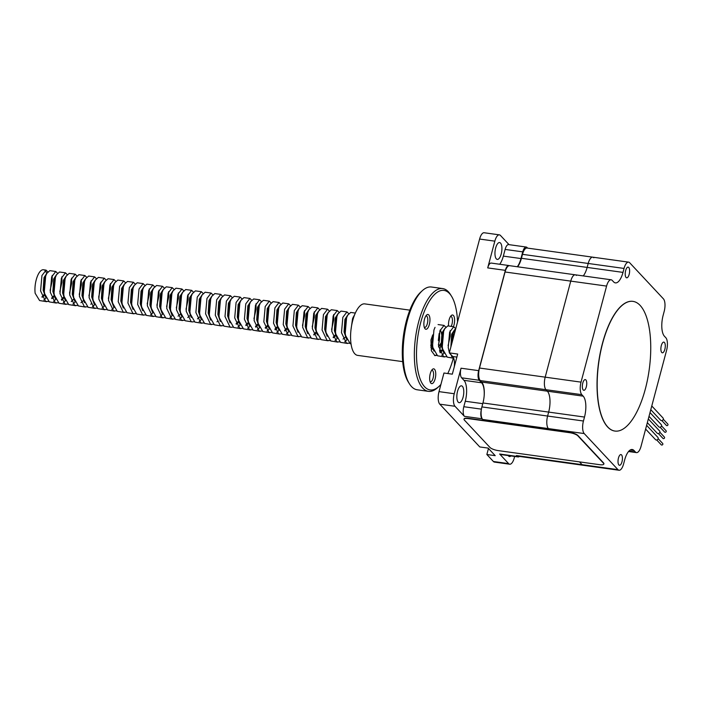 <?xml version="1.0" encoding="UTF-8"?>
<svg xmlns="http://www.w3.org/2000/svg" width="703" height="703" viewBox="0 0 703 703"><rect width="100%" height="100%" fill="white"/><g stroke="black" fill="none" stroke-linecap="round" stroke-linejoin="round"><path stroke-width="1.05" d="M646.619 425.341L657.85 437.345A1.634 1.441 136.9 0 1 655.46 439.586L645.626 429.076M648.324 418.935L659.555 430.939A1.634 1.441 136.9 0 1 657.164 433.171L647.34 422.661M650.011 412.599L661.224 424.594A1.634 1.441 136.9 0 1 658.834 426.826L649.018 416.334M651.778 405.974L662.991 417.96A1.634 1.441 136.9 0 1 660.6 420.201L650.785 409.7M658.157 438.637L662.709 443.505A0.984 0.861 136.9 0 1 661.277 444.85L656.725 439.981M659.862 432.222L664.414 437.09A0.984 0.861 136.9 0 1 662.982 438.435L658.43 433.566M661.532 425.877L666.084 430.746A0.984 0.861 136.9 0 1 664.651 432.09L660.099 427.222M663.298 419.252L667.85 424.12A0.984 0.861 136.9 0 1 666.418 425.456L661.866 420.587M576.381 275.418A9.816 3.823 97.9 0 0 575.3 274.811L509.596 265.681A9.816 3.823 97.9 0 0 505.044 271.982L479.49 368.029A9.816 3.823 97.9 0 0 480.263 380.578L481.652 382.063A16.362 6.371 -82.1 0 1 482.943 402.968L481.898 406.914A9.816 3.823 97.9 0 0 482.671 419.463L483.576 420.429L482.03 418.777L464.411 416.334L455.017 406.281A9.816 3.823 -82.1 0 1 454.235 393.733L461.027 368.205A7.531 2.926 97.9 0 0 461.625 377.819L463.971 380.332A16.362 6.371 -82.1 0 1 465.272 401.246L463.813 406.712A7.531 2.926 97.9 0 0 464.411 416.334M584.492 417.064A16.362 6.371 97.9 0 0 583.2 396.158L581.812 394.673A9.816 3.823 -82.1 0 1 581.03 382.133L606.584 286.086A9.816 3.823 -82.1 0 1 611.144 279.785A9.816 3.823 -82.1 0 1 612.216 280.392L613.605 281.877A16.362 6.371 97.9 0 0 615.397 282.887A16.362 6.371 97.9 0 0 622.99 272.395L624.036 268.441A9.816 3.823 -82.1 0 1 628.596 262.14A9.816 3.823 -82.1 0 1 629.668 262.746L663.412 298.837A9.816 3.823 -82.1 0 1 664.186 311.376L663.14 315.331A16.362 6.371 97.9 0 0 664.432 336.236L665.82 337.721A9.816 3.823 -82.1 0 1 666.602 350.27L641.039 446.308A9.816 3.823 -82.1 0 1 636.487 452.609A9.816 3.823 -82.1 0 1 635.415 452.003L634.027 450.518A16.362 6.371 97.9 0 0 632.234 449.507A16.362 6.371 97.9 0 0 624.642 460.008L623.587 463.954A9.816 3.823 -82.1 0 1 619.035 470.254A9.816 3.823 -82.1 0 1 617.963 469.648L584.219 433.566A9.816 3.823 -82.1 0 1 583.437 421.018L584.492 417.064L548.656 412.09L547.602 416.044A9.816 3.823 97.9 0 0 548.375 428.584L549.28 429.551L548.375 428.584A9.816 3.823 -82.1 0 1 547.602 416.044L548.656 412.09A16.362 6.371 97.9 0 0 547.356 391.184A16.362 6.371 -82.1 0 1 548.656 412.09L482.943 402.968M581.812 394.673L545.967 389.699L547.356 391.184L545.967 389.699A9.816 3.823 -82.1 0 1 545.194 377.151A9.816 3.823 97.9 0 0 545.967 389.699L480.263 380.578M606.584 286.086L570.748 281.112L545.194 377.151L570.748 281.112A9.816 3.823 -82.1 0 1 575.3 274.811A9.816 3.823 97.9 0 0 570.748 281.112L505.044 271.982M622.99 272.395L587.146 267.412A16.362 6.371 -82.1 0 1 583.244 275.91A16.362 6.371 97.9 0 0 587.146 267.412L588.2 263.467L587.146 267.412L521.441 258.291A16.362 6.371 -82.1 0 1 517.54 266.789M593.833 257.773A9.816 3.823 97.9 0 0 592.752 257.166L527.048 248.036A9.816 3.823 97.9 0 0 522.496 254.337L521.441 258.291M592.752 257.166A9.816 3.823 97.9 0 0 588.2 263.467A9.816 3.823 -82.1 0 1 592.752 257.166L628.596 262.14M519.394 456.423A7.531 2.926 97.9 0 1 518.093 456.932A7.531 2.926 97.9 0 1 517.267 456.467L516.415 455.553A9.816 3.823 97.9 0 0 517.496 456.159L583.2 465.281A9.816 3.823 -82.1 0 1 582.119 464.674A9.816 3.823 97.9 0 0 583.2 465.281L619.035 470.254M579.518 461.889L582.119 464.674L579.518 461.889M510.958 455.939A8.506 3.313 -82.1 0 1 509.482 456.519A8.506 3.313 -82.1 0 1 508.216 455.553M501.213 253.95A8.506 3.313 -82.1 0 1 497.267 259.407A8.506 3.313 -82.1 0 1 495.659 248.01A8.506 3.313 -82.1 0 1 499.605 242.553A8.506 3.313 -82.1 0 1 501.213 253.95M463.084 397.23A8.506 3.313 -82.1 0 1 459.138 402.687A8.506 3.313 -82.1 0 1 457.539 391.29A8.506 3.313 -82.1 0 1 461.484 385.833A8.506 3.313 -82.1 0 1 463.084 397.23M488.462 448.444L486.854 454.498L495.211 455.667L488.137 448.101L479.78 446.941L439.779 404.163A9.816 3.823 -82.1 0 1 439.006 391.624L443.953 373.012L452.319 374.172L457.679 354.04L449.314 352.88L452.714 356.518A10.905 4.244 -82.1 0 1 454.279 366.817M452.468 373.627A10.905 4.244 -82.1 0 1 452.214 374.163M509.271 265.672A7.531 2.926 97.9 0 0 508.831 265.523A7.531 2.926 97.9 0 0 505.343 270.347L478.655 370.648A7.531 2.926 97.9 0 0 479.244 380.27L481.599 382.784A16.362 6.371 -82.1 0 1 484.165 395.93M508.831 265.523L491.212 263.071A7.531 2.926 97.9 0 0 487.715 267.905L494.833 241.155A9.816 3.823 -82.1 0 1 499.385 234.855A9.816 3.823 -82.1 0 1 500.466 235.461L509.06 244.653M527.628 248.124L527.057 247.509A7.531 2.926 97.9 0 0 526.231 247.043A7.531 2.926 97.9 0 0 522.742 251.867L520.958 258.555A16.362 6.371 -82.1 0 1 517.303 266.753M526.231 247.043L508.612 244.591A7.531 2.926 97.9 0 0 505.114 249.424L503.339 256.112A16.362 6.371 -82.1 0 1 499.719 264.258M514.64 456.449L514.253 457.917A9.816 3.823 -82.1 0 1 509.693 464.217A9.816 3.823 -82.1 0 1 508.62 463.611L499.648 454.015A7.531 2.926 97.9 0 0 500.474 454.481L518.093 456.932M481.379 409.383A7.531 2.926 97.9 0 0 482.03 418.777M449.314 352.88L479.604 239.046A9.816 3.823 -82.1 0 1 484.156 232.746L499.385 234.855M509.693 464.217L494.464 462.099A9.816 3.823 -82.1 0 1 493.392 461.493L486.854 454.498M44.175 294.425L42.18 296.578A12.751 4.965 97.9 0 1 41.96 296.807M44.509 295.242L42.162 297.299M53.876 295.778L51.644 298.107M45.651 297.22L43.164 290.207L44.008 277.588L46.925 273.142M54.219 296.596L51.864 298.643M44.482 292.738L44.034 290.33L44.878 277.711L46.776 273.432L49.816 270.655L55.774 271.481L51.662 276.868L50.273 292.255L55.273 302.729L58.296 302.817M63.586 297.123L61.354 299.46M55.361 298.564L52.874 291.56L53.709 278.933L56.635 274.486M63.92 297.94L61.574 299.996M54.193 294.082L53.744 291.675L54.579 279.056L56.003 275.804M65.071 299.909L62.585 292.905L63.419 280.286L66.346 275.831M73.63 299.293L71.284 301.341M63.903 295.427L63.455 293.028L64.289 280.409L65.713 277.149M74.773 301.262L72.286 294.249L73.121 281.631L76.047 277.184M83.332 300.638L80.986 302.685M73.604 296.78L73.156 294.372L73.991 281.754L75.423 278.502M84.483 302.606L81.996 295.603L82.831 282.984L85.757 278.529M83.314 298.125L82.866 295.717L83.701 283.098L85.125 279.847M94.184 303.951L91.698 296.947L92.541 284.328L95.459 279.882M93.016 299.469L92.568 297.07L93.411 284.451L95.309 280.172L98.35 277.395L104.308 278.221L100.195 283.608L98.807 298.986L103.807 309.461L106.83 309.557M103.895 305.304L101.408 298.292L102.243 285.673L105.169 281.226M102.726 300.822L102.278 298.415L103.113 285.796L105.011 281.525L108.051 278.74L114.018 279.566L109.896 284.961L108.517 300.339L113.508 310.814L116.531 310.911M113.596 306.649L111.109 299.645L111.953 287.026L114.87 282.571M112.436 302.167L111.988 299.768L112.823 287.14L114.246 283.889M123.306 308.002L120.819 300.989L121.654 288.371L124.58 283.924M122.137 303.52L121.689 301.112L122.524 288.494L124.422 284.214L127.463 281.437L133.429 282.263L129.308 287.65L127.928 303.037L132.92 313.512L135.943 313.6M133.016 309.346L130.53 302.343L131.364 289.715L134.291 285.269M143.702 315.172L136.663 314.03L132.015 305.849L131.399 302.457L132.234 289.838L134.132 285.567L137.173 282.782L143.131 283.608L139.018 289.003L137.639 304.381L142.63 314.856L145.653 314.953M142.718 310.691L140.231 303.687L141.066 291.068L143.992 286.613M153.403 316.526L146.373 315.375L141.725 307.193L141.101 303.81L141.936 291.191L143.834 286.912L146.874 284.135L152.841 284.961L148.728 290.348L147.34 305.726L152.331 316.201L155.363 316.297M152.428 312.044L149.941 305.032L150.776 292.413L153.702 287.966M151.259 307.562L150.811 305.155L151.646 292.536L153.544 288.265L156.584 285.48L162.551 286.306L158.43 291.692L157.05 307.079L162.042 317.554L165.064 317.651M162.129 313.389L159.643 306.385L160.486 293.766L163.404 289.311M172.815 319.215L165.785 318.072L161.136 309.891L160.512 306.499L161.356 293.88L163.254 289.61L166.295 286.824L172.253 287.659L168.14 293.046L166.752 308.424L171.752 318.898L174.775 318.995M171.84 314.742L169.353 307.729L170.188 295.111L173.114 290.664M180.399 314.118L178.052 316.165M182.525 320.568L175.495 319.417L170.847 311.236L170.223 307.852L171.057 295.234L172.956 290.954L175.996 288.177L181.963 289.003L177.841 294.39L176.462 309.768L181.453 320.243L184.476 320.34M181.55 316.086L179.063 309.074L179.898 296.455L182.824 292.009M190.109 315.462L187.763 317.519M193.36 292.061L191.664 290.348L187.552 295.743L186.163 311.121L191.163 321.596L192.235 321.912L185.197 320.77L180.548 312.589L179.933 309.197L180.768 296.578L182.191 293.327M191.251 317.431L188.764 310.427L189.599 297.808L192.525 293.353M199.81 316.816L197.464 318.863M190.082 312.949L189.634 310.55L190.469 297.931L192.367 293.652L195.408 290.875L201.374 291.701L197.253 297.088L195.873 312.466L200.865 322.941L203.888 323.037M200.961 318.784L198.474 311.772L199.309 299.153L202.236 294.706M199.793 314.303L199.344 311.895L200.179 299.276L201.603 296.025M210.663 320.129L208.176 313.125L209.011 300.506L211.937 296.051M209.494 315.647L209.046 313.239L209.889 300.62L211.788 296.35L214.819 293.564L220.786 294.39L216.673 299.786L215.285 315.164L220.285 325.638L223.308 325.735M220.373 321.473L217.886 314.469L218.721 301.851L221.647 297.404M232.183 297.457L230.496 295.743L226.375 301.13L224.995 316.508L229.986 326.983L231.059 327.308L224.029 326.157L219.38 317.976L218.756 314.593L219.591 301.974L221.014 298.713M238.308 321.385L236.067 323.714M230.074 322.826L227.587 315.814L228.431 303.195L231.349 298.749M238.642 322.202L236.287 324.25M240.76 328.653L233.73 327.501L229.081 319.32L228.466 315.937L229.301 303.318L231.199 299.047L234.24 296.262L240.198 297.088L236.085 302.475L234.697 317.861L239.697 328.336L242.72 328.433M248.01 322.73L245.778 325.067M239.785 324.171L237.298 317.167L238.132 304.548L241.059 300.093M248.344 323.547L245.997 325.603M250.47 329.997L243.44 328.855L238.792 320.673L238.168 317.281L239.002 304.663L240.901 300.392L243.941 297.606L249.908 298.441L245.786 303.828L244.407 319.206L249.398 329.681L252.421 329.777M257.72 324.083L255.479 326.412M249.495 325.524L247.008 318.512L247.843 305.893L250.769 301.446M258.054 324.9L255.707 326.948M248.326 321.043L247.878 318.635L248.713 306.016L250.611 301.736L253.651 298.96L259.609 299.786L255.497 305.172L254.117 320.55L259.108 331.025L262.131 331.122M267.421 325.427L265.189 327.765M259.196 326.869L256.709 319.856L257.544 307.237L260.47 302.791M267.755 326.245L265.409 328.301M258.027 322.387L257.579 319.979L258.414 307.36L259.846 304.109M277.131 326.772L274.891 329.109M268.906 328.213L266.419 321.209L267.254 308.591L270.18 304.135M277.465 327.598L275.119 329.645M280.717 304.197L279.029 302.483L274.908 307.87L273.529 323.248L278.52 333.723L279.592 334.039L272.553 332.897L267.913 324.716L267.289 321.333L268.124 308.714L269.548 305.454M286.833 328.125L284.601 330.454M278.608 329.566L276.121 322.554L276.964 309.935L279.882 305.489M287.175 328.942L284.82 330.99M277.439 325.085L276.991 322.677L277.834 310.058L279.732 305.787L282.773 303.002L288.731 303.828L284.618 309.215L283.23 324.601L288.23 335.076L291.253 335.164M288.318 330.911L285.831 323.907L286.666 311.288L289.592 306.833M287.149 326.429L286.701 324.021L287.536 311.403L288.959 308.151M298.028 332.255L295.541 325.252L296.376 312.633L299.302 308.186M296.859 327.774L296.411 325.375L297.246 312.756L299.144 308.476L302.185 305.7L308.142 306.526L304.03 311.912L302.642 327.29L307.642 337.765L310.664 337.862M315.955 332.168L313.723 334.505M307.729 333.609L305.243 326.596L306.077 313.977L309.004 309.531M316.288 332.985L313.942 335.032M306.561 329.127L306.113 326.719L306.947 314.1L308.845 309.83L311.886 307.044L317.853 307.87L313.731 313.266L312.352 328.644L317.343 339.118L320.366 339.215M317.44 334.953L314.953 327.95L315.788 315.331L318.714 310.875M328.125 340.779L321.086 339.637L316.438 331.456L315.823 328.073L316.658 315.445L318.556 311.174L321.596 308.389L327.563 309.223L323.442 314.61L322.062 329.988L327.053 340.463L330.076 340.56M335.366 334.865L333.134 337.194M327.141 336.306L324.654 329.294L325.489 316.675L328.415 312.229M335.7 335.683L333.354 337.73M337.827 342.133L330.797 340.981L326.148 332.8L325.524 329.417L326.368 316.798L328.266 312.519L331.298 309.742L337.264 310.568L333.152 315.955L331.763 331.341L336.763 341.816L339.786 341.904M336.851 337.651L334.364 330.647L335.199 318.02L338.125 313.573M345.41 337.027L343.064 339.083M335.683 333.169L335.234 330.762L336.069 318.143L337.493 314.891M346.553 338.995L344.066 331.992L344.909 319.373L347.827 314.918M345.393 334.514L344.936 332.115L345.779 319.496L347.203 316.236M432.433 348.337L432.073 348.829M442.143 349.69L439.902 352.018M433.918 351.131L431.431 344.119L431.159 339.259M442.477 350.507L440.131 352.555M432.749 346.649L432.24 336.069M443.619 352.475L441.132 345.472L441.967 332.853L444.894 328.398M442.451 347.994L442.002 345.586L442.846 332.967L444.27 329.716M450.869 347.027L451.678 334.197L454.604 329.751M451.502 344.663L452.547 334.32L455.966 327.87M451.757 343.697L453.373 332.651L454.446 330.041M455.439 328.45L453.743 326.746L449.63 332.132L448.242 347.51L449.358 352.695M453.69 358.222L447.275 357.159L442.626 348.978L442.284 346.684L443.663 331.306L444.744 328.696L447.776 325.911L453.743 326.746M450.175 330.674L450.184 336.201L448.092 345.683M445.728 327.106L444.041 325.392L439.92 330.779L438.54 346.166L443.531 356.641L446.554 356.737M444.604 356.957L437.565 355.806L432.916 347.625L432.573 345.331L433.953 329.953L435.034 327.352M354.857 314.188L352.563 318.652L350.946 330.12M351.043 343.96L350.208 343.679L345.56 335.498L345.217 333.204L346.597 317.826L347.677 315.216L350.718 312.44L355.331 313.072M353.108 317.202L353.222 318.802M348.662 313.626L346.974 311.912L342.853 317.308L341.473 332.686L346.465 343.161L349.488 343.257M347.537 343.477L340.498 342.335L335.858 334.153L335.507 331.86L336.895 316.473L337.967 313.872L341.008 311.086L346.974 311.912M338.96 312.281L337.264 310.568M326.148 332.8L325.805 330.507L327.185 315.129L328.266 312.519M333.697 314.505L333.705 320.023L331.614 329.514M329.25 310.928L327.563 309.223M316.438 331.456L316.095 329.162L317.475 313.784L318.556 311.174M319.549 309.584L317.853 307.87M318.415 339.435L311.385 338.292L306.736 330.102L306.385 327.818L307.773 312.431L308.845 309.83M314.285 311.807L314.294 317.325L312.202 326.816M309.838 308.239L308.142 306.526M308.714 338.09L301.675 336.939L297.026 328.758L296.684 326.464L298.063 311.086L299.144 308.476M304.575 310.462L304.584 315.981L302.492 325.471M300.128 306.886L298.441 305.181L294.32 310.568L292.94 325.946L297.931 336.421L300.954 336.517M299.003 336.737L291.973 335.595L287.325 327.413L286.973 325.12L288.362 309.742L289.434 307.132L292.474 304.346L298.441 305.181M290.427 305.541L288.731 303.828M289.293 335.393L282.263 334.241L277.615 326.06L277.272 323.767L278.652 308.389L279.732 305.787M267.913 324.716L267.562 322.422L268.95 307.044L270.022 304.434L273.063 301.657L279.029 302.483M271.015 302.844L269.319 301.13L265.207 306.526L263.818 321.904L268.81 332.378L271.833 332.475M269.882 332.695L262.852 331.552L258.203 323.371L257.86 321.078L259.24 305.691L260.312 303.09L263.353 300.304L269.319 301.13M261.305 301.499L259.609 299.786M260.18 331.35L253.142 330.199L248.493 322.018L248.15 319.724L249.53 304.346L250.611 301.736M256.041 303.722L256.05 309.241L253.959 318.731M251.595 300.146L249.908 298.441M238.792 320.673L238.44 318.38L239.828 303.002L240.901 300.392M241.894 298.801L240.198 297.088M229.081 319.32L228.739 317.027L230.118 301.649L231.199 299.047M219.38 317.976L219.028 315.682L220.417 300.304L221.489 297.694L224.529 294.917L230.496 295.743M222.482 296.104L220.786 294.39M221.348 325.955L214.318 324.812L209.67 316.631L209.327 314.338L210.707 298.96L211.788 296.35M212.772 294.759L211.085 293.046L206.963 298.432L205.584 313.819L210.575 324.294L213.598 324.382M211.647 324.61L204.608 323.459L199.96 315.278L199.617 312.984L200.996 297.606L202.077 294.996L205.118 292.22L211.085 293.046M203.07 293.415L201.374 291.701M201.937 323.257L194.907 322.115L190.258 313.933L189.907 311.64L191.295 296.262L192.367 293.652M180.548 312.589L180.205 310.295L181.585 294.909L182.666 292.307L185.706 289.522L191.664 290.348M188.096 294.285L188.105 299.803L186.014 309.294M183.65 290.717L181.963 289.003M170.847 311.236L170.495 308.942L171.883 293.564L172.956 290.954M178.395 292.94L178.395 298.459L176.304 307.949M173.949 289.364L172.253 287.659M161.136 309.891L160.794 307.598L162.173 292.22L163.254 289.61M168.685 291.587L168.694 297.114L166.602 306.596M164.238 288.019L162.551 286.306M163.114 317.87L156.075 316.719L151.435 308.538L151.083 306.244L152.472 290.866L153.544 288.265M158.975 290.242L158.983 295.761L156.892 305.251M154.537 286.675L152.841 284.961M141.725 307.193L141.382 304.9L142.762 289.522L143.834 286.912M149.273 288.898L149.282 294.416L147.191 303.907M144.827 285.321L143.131 283.608M132.015 305.849L131.672 303.555L133.052 288.168L134.132 285.567M135.117 283.977L133.429 282.263M133.992 313.828L126.962 312.677L122.313 304.496L121.962 302.202L123.35 286.824L124.422 284.214M125.415 282.632L123.719 280.919L119.607 286.306L118.218 301.684L123.218 312.158L126.241 312.255M124.282 312.475L117.252 311.332L112.603 303.151L112.26 300.858L113.64 285.48L114.721 282.87L117.761 280.084L123.719 280.919M115.705 281.279L114.018 279.566M114.58 311.13L107.55 309.988L102.902 301.807L102.55 299.513L103.939 284.126L105.011 281.525M110.45 283.502L110.45 289.021L108.359 298.511M106.004 279.935L104.308 278.221M104.87 309.786L97.84 308.635L93.191 300.453L92.849 298.16L94.228 282.782L95.309 280.172M100.74 282.158L100.749 287.676L98.657 297.167M96.293 278.581L94.606 276.877L90.485 282.263L89.105 297.641L94.097 308.116L97.119 308.213M95.169 308.432L88.13 307.29L83.49 299.109L83.139 296.815L84.518 281.437L85.599 278.827L88.64 276.042L94.606 276.877M91.03 280.805L91.038 286.332L88.947 295.814M86.592 277.237L84.896 275.523L80.775 280.91L79.395 296.297L84.386 306.772L87.409 306.868M85.458 307.088L78.428 305.937L73.78 297.756L73.428 295.462L74.817 280.084L75.889 277.483L78.929 274.697L84.896 275.523M81.328 279.46L81.337 284.979L79.246 294.469M76.882 275.892L75.186 274.179L71.073 279.566L69.685 294.944L74.685 305.418L77.708 305.515M75.757 305.735L68.718 304.592L64.07 296.411L63.727 294.118L65.107 278.74L66.187 276.13L69.228 273.353L75.186 274.179M71.618 278.116L71.627 283.634L69.535 293.125M67.172 274.539L65.484 272.826L61.363 278.221L59.983 293.599L64.975 304.074L67.998 304.171M66.047 304.39L59.017 303.248L54.368 295.067L54.017 292.773L55.405 277.386L56.477 274.785L59.518 271.999L65.484 272.826M61.917 276.762L61.917 282.29L59.825 291.771M57.47 273.195L55.774 271.481M56.337 303.046L49.307 301.895L44.658 293.713L44.315 291.42L45.695 276.042L46.776 273.432M52.207 275.418L52.215 280.936L50.124 290.427M449.498 353.073L453.672 358.161M452.301 356.078L451.519 356.649M443.988 353.345L441.818 355.296M434.893 355.604L436.844 355.384M440.245 352.827L440.816 352.115M346.93 339.865L344.751 341.825M337.22 338.521L335.041 340.472M288.687 331.781L286.508 333.732M279.592 334.039L281.543 333.82M278.977 330.428L276.806 332.387M275.233 329.909L275.804 329.197M269.275 329.083L267.096 331.043M259.565 327.739L257.386 329.689M255.822 327.22L256.393 326.508M249.864 326.385L247.684 328.345M240.154 325.041L237.974 327M231.059 327.308L233.009 327.08M216.999 321.825L217.561 321.113M201.33 319.645L199.151 321.605M192.235 321.912L194.186 321.693M181.919 316.956L179.74 318.907M172.209 315.603L170.029 317.563M162.498 314.259L160.328 316.218M152.797 312.905L150.618 314.865M113.974 307.519L111.795 309.478M104.264 306.174L102.084 308.125M94.553 304.821L92.383 306.78M90.81 304.302L91.381 303.591M75.142 302.123L72.963 304.083M71.398 301.605L71.97 300.902M65.441 300.779L63.261 302.738M61.697 300.26L62.259 299.548M55.73 299.434L53.551 301.385M47.76 271.85L46.073 270.137L41.952 275.523L40.572 290.901L45.563 301.376L48.586 301.473M46.073 270.137L43.463 269.767A15.589 6.063 97.9 0 0 37.944 274.97A15.589 6.063 97.9 0 0 35.15 293.274L39.596 300.55L46.635 301.692M46.02 298.081L43.85 300.04M46.591 273.221A15.589 6.063 97.9 0 0 44.895 270.47M440.227 329.944A11.459 4.455 -82.1 0 1 441.589 334.241M438.637 346.957L441.097 342.932M438.4 344.628A9.816 3.823 97.9 0 0 439.19 333.407M442.705 288.573L431.475 287.009A51.881 20.185 97.9 0 0 422.362 290.647A51.881 20.185 97.9 0 0 409.867 312.29A51.881 20.185 97.9 0 0 409.427 383.803A51.881 20.185 97.9 0 0 417.204 389.787L428.435 391.351A51.881 20.185 -82.1 0 1 421.097 313.854A51.881 20.185 -82.1 0 1 442.705 288.573A51.881 20.185 -82.1 0 1 450.482 294.557L451.502 296.191A50.247 19.552 97.9 0 0 423.048 314.882A50.247 19.552 97.9 0 0 418.303 372.669A50.247 19.552 97.9 0 0 438.98 386.413A50.247 19.552 97.9 0 0 440.922 384.436M402.696 361.632L357.625 355.375A25.993 10.114 -82.1 0 1 353.952 316.552A25.993 10.114 -82.1 0 1 364.778 303.889L409.849 310.146M430.772 347.036L432.863 349.365M430.693 345.349L431.422 344.066M432.125 342.537L432.354 341.957M424.296 327.317A5.826 2.267 97.9 0 0 424.621 327.431A5.826 2.267 97.9 0 0 427.046 324.593A5.826 2.267 97.9 0 0 426.229 315.893A5.826 2.267 97.9 0 0 425.877 315.911M430.078 381.694A5.826 2.267 97.9 0 0 430.412 381.799A5.826 2.267 97.9 0 0 432.837 378.961A5.826 2.267 97.9 0 0 432.011 370.261A5.826 2.267 97.9 0 0 431.668 370.279M451.15 326.385A5.826 2.267 97.9 0 0 451.695 325.12A5.826 2.267 97.9 0 0 450.869 316.42A5.826 2.267 97.9 0 0 450.526 316.438M448.584 326.025A7.461 2.9 -82.1 0 1 449.481 318.644A7.461 2.9 -82.1 0 1 451.282 315.524A7.461 2.9 -82.1 0 1 454.349 317.563A7.461 2.9 -82.1 0 1 453.646 326.148A7.461 2.9 -82.1 0 1 453.435 326.702M434.788 379.998A7.461 2.9 -82.1 0 1 430.561 382.766A7.461 2.9 -82.1 0 1 430.623 372.485A7.461 2.9 -82.1 0 1 432.415 369.374A7.461 2.9 -82.1 0 1 435.491 371.412A7.461 2.9 -82.1 0 1 434.788 379.998M428.997 325.621A7.461 2.9 -82.1 0 1 424.77 328.398A7.461 2.9 -82.1 0 1 424.832 318.116A7.461 2.9 -82.1 0 1 426.633 314.997A7.461 2.9 -82.1 0 1 429.7 317.035A7.461 2.9 -82.1 0 1 428.997 325.621M447.776 373.539A50.247 19.552 97.9 0 0 451.08 365.455A50.247 19.552 97.9 0 0 453.33 358.17M457.548 321.939A50.247 19.552 97.9 0 0 451.502 296.191M409.427 383.803L408.399 382.168A50.247 19.552 -82.1 0 1 408.83 312.914A50.247 19.552 -82.1 0 1 420.93 291.947L422.362 290.647M439.551 351.025L441.001 344.259M434.603 355.542L436.493 355.103M432.802 334.839L430.965 339.988L431.361 350.744L434.92 355.604L436.651 355.243M439.164 333.53L438.329 340.48M438.98 386.413L437.547 387.713A51.881 20.185 -82.1 0 1 428.435 391.351M625.652 270.585A5.404 2.1 -82.1 0 1 628.157 267.114A5.404 2.1 -82.1 0 1 629.176 274.346A5.404 2.1 -82.1 0 1 626.672 277.817A5.404 2.1 -82.1 0 1 625.652 270.585M661.321 345.568A5.404 2.1 -82.1 0 1 663.825 342.106A5.404 2.1 -82.1 0 1 664.845 349.338A5.404 2.1 -82.1 0 1 662.34 352.809A5.404 2.1 -82.1 0 1 661.321 345.568M618.455 458.048A5.404 2.1 -82.1 0 1 620.96 454.577A5.404 2.1 -82.1 0 1 621.979 461.818A5.404 2.1 -82.1 0 1 619.475 465.281A5.404 2.1 -82.1 0 1 618.455 458.048M582.778 383.056A5.404 2.1 -82.1 0 1 585.291 379.594A5.404 2.1 -82.1 0 1 586.311 386.826A5.404 2.1 -82.1 0 1 583.798 390.288A5.404 2.1 -82.1 0 1 582.778 383.056M640.143 305.427A65.467 25.475 97.9 0 0 632.972 301.376A65.467 25.475 97.9 0 0 600.397 352.888A65.467 25.475 97.9 0 0 607.787 427.011A65.467 25.475 97.9 0 0 614.958 431.062A65.467 25.475 97.9 0 0 647.533 379.55A65.467 25.475 97.9 0 0 640.143 305.427M614.888 431.053A65.467 25.475 -82.1 0 1 614.809 431.044A65.467 25.475 -82.1 0 1 607.638 426.985A65.467 25.475 -82.1 0 1 600.248 352.871A65.467 25.475 -82.1 0 1 632.823 301.359A65.467 25.475 -82.1 0 1 632.893 301.367M603.851 463.927A6.547 1.81 -165.1 0 0 603.912 463.778A6.547 1.81 -165.1 0 0 603.561 462.925L577.928 435.517A6.547 1.81 -165.1 0 0 569.825 432.398L468.277 418.303A6.547 1.81 -165.1 0 0 464.085 418.9A6.547 1.81 -165.1 0 0 464.068 419.058M464.358 420.06L489.991 447.468A6.547 1.81 -165.1 0 0 498.093 450.579L599.641 464.683A6.547 1.81 -165.1 0 0 603.833 464.085A6.547 1.81 -165.1 0 0 603.482 463.224L577.848 435.816A6.547 1.81 -165.1 0 0 569.738 432.705L468.198 418.61A6.547 1.81 -165.1 0 0 464.006 419.208A6.547 1.81 -165.1 0 0 464.358 420.06M583.437 421.018L481.898 406.914M583.2 396.158L481.652 382.063M581.03 382.133L479.49 368.029M624.036 268.441L522.496 254.337M617.963 469.648L516.415 455.553M584.219 433.566L482.671 419.463M456.862 357.089L452.714 356.518M481.599 382.784L463.971 380.332M479.244 380.27L461.625 377.819M478.655 370.648L461.027 368.205M505.343 270.347L487.715 267.905M520.958 258.555L503.339 256.112M522.742 251.867L505.114 249.424M517.267 456.467L499.648 454.015M481.414 409.155L463.813 406.712M482.759 403.671L465.272 401.246M479.604 239.046L494.833 241.155M439.006 391.624L454.235 393.733M439.779 404.163L455.017 406.281M493.392 461.493L508.62 463.611M628.904 451.098L635.415 452.003M630.231 449.99L634.027 450.518M444.041 325.392L438.074 324.566M442.626 348.978L442.257 347.133M444.744 328.696L443.848 330.436M432.916 347.625L432.556 345.788M345.56 335.498L345.199 333.653M347.677 315.216L346.781 316.956M335.858 334.153L335.489 332.308M337.967 313.872L337.08 315.612M306.736 330.102L306.367 328.266M297.026 328.758L296.666 326.921M287.325 327.413L286.956 325.568M289.434 307.132L288.546 308.872M277.615 326.06L277.246 324.224M270.022 304.434L269.135 306.174M258.203 323.371L257.834 321.526M260.312 303.09L259.425 304.83M248.493 322.018L248.133 320.181M221.489 297.694L220.601 299.434M209.67 316.631L209.301 314.786M199.96 315.278L199.599 313.441M202.077 294.996L201.19 296.736M190.258 313.933L189.889 312.088M182.666 292.307L181.769 294.047M151.435 308.538L151.066 306.701M122.313 304.496L121.944 302.659M112.603 303.151L112.243 301.306M114.721 282.87L113.824 284.61M102.902 301.807L102.533 299.961M93.191 300.453L92.822 298.617M83.49 299.109L83.121 297.264M85.599 278.827L84.712 280.567M73.78 297.756L73.411 295.919M75.889 277.483L75.001 279.214M64.07 296.411L63.709 294.575M66.187 276.13L65.291 277.87M54.368 295.067L53.999 293.221M56.477 274.785L55.59 276.525M44.658 293.713L44.289 291.877M575.3 274.811L611.144 279.785M628.544 451.511L636.487 452.609"/></g></svg>
